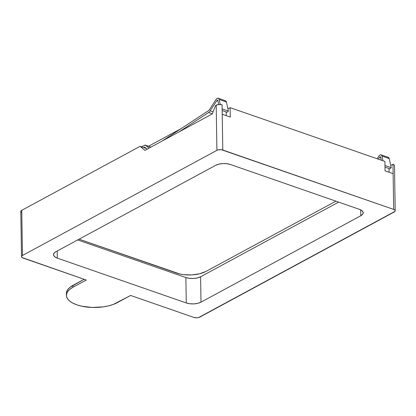 <?xml version="1.0" encoding="UTF-8"?>
<svg xmlns="http://www.w3.org/2000/svg" width="416" height="416" viewBox="0 0 416 416"><rect width="100%" height="100%" fill="white"/><g stroke="black" fill="none" stroke-linecap="round" stroke-linejoin="round"><path stroke-width="0.62" d="M217.849 100.62L218.712 104.51L217.849 100.62L217.428 100.199L216.819 100.641L217.937 101.031L216.819 100.641A1.045 0.603 109.2 0 1 217.552 100.22A1.045 0.603 109.2 0 1 217.849 100.62M225.118 100.708L225.914 101.036L226.387 101.972L228.41 111.082L227.131 112.252L222.17 110.531L227.131 112.252L228.41 111.082L222.144 108.904L228.41 111.082L226.387 101.972L219.128 99.45L220.251 104.499L219.128 99.45L226.387 101.972A3.136 1.815 -70.8 0 0 225.493 100.766L218.239 98.244A3.136 1.815 109.2 0 1 219.128 99.45L218.66 98.514L217.864 98.186L216.918 98.54L216.039 99.497A3.136 1.815 109.2 0 1 218.239 98.244M209.44 109.658L216.039 99.497L209.44 109.658A3.136 1.815 109.2 0 1 208.473 110.677A3.136 1.815 -70.8 0 0 209.44 109.658M162.37 140.925L208.473 110.677L162.37 140.925M150.857 147.15L145.813 145.392L149.027 148.138L145.813 145.392L150.857 147.15M144.388 145.33A3.136 1.815 109.2 0 1 145.46 145.189A3.136 1.815 109.2 0 1 145.813 145.392L144.388 145.33L141.612 146.832L144.388 145.33M143.749 147.571L144.414 147.212L145.174 147.477L144.414 147.212A1.045 0.603 109.2 0 1 144.773 147.165A1.045 0.603 109.2 0 1 144.893 147.233L147.144 149.157L144.893 147.233A1.045 0.603 -70.8 0 0 144.414 147.212L143.749 147.571M178.906 131.981L208.608 112.497L212.326 113.786L208.608 112.497L178.906 131.981M210.22 110.796A5.226 3.021 109.2 0 1 208.608 112.497A5.226 3.021 109.2 0 0 210.22 110.796L216.819 100.641L210.22 110.796L213.106 111.805L210.22 110.796M395.2 210.792A4.181 1.825 -0.9 0 1 394.243 211.983L199.805 317.122A4.181 1.825 -0.9 0 1 193.918 317.444L130.64 295.448L113.324 304.434L108.628 305.854L103.412 306.852L92.243 307.46L81.52 306.16L76.846 304.845L72.873 303.155L69.753 301.142L67.616 298.896L66.534 296.499L66.55 294.039L67.668 291.616L69.841 289.318L72.987 287.238L86.304 280.036L23.026 258.04A4.181 1.825 -0.9 0 1 21.507 256.667A4.181 1.825 -0.9 0 1 22.469 255.481L216.902 150.337L216.195 105.175L219.024 104.484L222.082 104.858A4.181 1.825 179.1 0 0 216.195 105.175L215.587 105.503L216.195 105.175L216.902 150.337A4.181 1.825 -0.9 0 1 222.794 150.02L393.682 209.42A4.181 1.825 -0.9 0 1 395.2 210.792L394.493 165.63A4.181 1.825 179.1 0 0 392.974 164.258L390.749 165.464L392.974 164.258L394.004 164.798L394.493 165.662M21.289 212.342L20.821 211.666L20.982 210.954L21.757 210.319L140.124 146.312L146.344 148.476L140.124 146.312L21.757 210.319A4.181 1.825 179.1 0 0 20.8 211.505L21.507 256.667M227.916 108.862L230.142 107.661L384.909 161.455L230.142 107.661L230.292 117.068L222.232 114.265L222.082 104.858L222.794 150.02L222.232 114.265L230.292 117.068L230.142 107.661L227.916 108.862M389.012 168.527L389.069 172.26L389.012 168.527M392.974 164.258L393.12 173.664L385.06 170.867L384.909 161.455L385.06 170.867L393.12 173.664L393.682 209.42L392.974 164.258M338.629 202.114L200.6 276.754L197.434 277.919L193.528 278.481L189.472 278.351L185.879 277.555L77.683 239.944L185.879 277.555A10.457 4.56 179.1 0 0 200.6 276.754L338.629 202.114M66.373 293.571L66.518 292.157L67.636 289.734L69.81 287.435L84.167 279.292L72.956 285.355L72.987 287.238L86.304 280.036L21.996 257.504L21.528 256.828L21.694 256.116L22.469 255.481L21.757 210.319L22.469 255.481L216.902 150.337L218.166 149.869L221.354 149.698L393.682 209.42L394.711 209.96L395.179 210.636L395.018 211.344L198.541 317.59L196.976 317.814L193.918 317.444L130.64 295.448L117.322 302.65A28.756 12.542 -0.9 0 1 85.519 306.883A28.756 12.542 -0.9 0 1 66.404 295.396A28.756 12.542 -0.9 0 1 72.987 287.238L72.956 285.355A28.756 12.542 179.1 0 0 66.373 293.514L66.404 295.396M215.587 105.503L212.264 113.942L144.888 150.379L140.124 146.312L144.888 150.379L212.264 113.942L215.587 105.503M55.9 251.722L53.966 253.313L53.555 255.091L54.725 256.781L57.304 258.123L186.28 302.957L189.868 303.753L193.929 303.883L197.834 303.321L200.996 302.156L360.807 215.738L362.742 214.146L363.158 212.373L361.982 210.683L359.403 209.336L230.433 164.507L226.84 163.706L222.784 163.576L218.873 164.138L215.712 165.303L55.9 251.722L215.712 165.303A10.457 4.56 -0.9 0 1 230.433 164.507L359.403 209.336A10.457 4.56 -0.9 0 1 363.204 212.774A10.457 4.56 -0.9 0 1 360.807 215.738L360.714 209.882L360.807 215.738L200.996 302.156L200.6 276.754L200.996 302.156A10.457 4.56 -0.9 0 1 186.28 302.957L185.879 277.555L186.28 302.957L57.304 258.123L57.195 251.025L57.304 258.123A10.457 4.56 -0.9 0 1 53.508 254.691A10.457 4.56 -0.9 0 1 55.9 251.722M79.758 239.429A20.914 9.121 -0.9 0 1 79.087 239.184L179.889 274.009L183.674 274.648L191.792 274.908L199.607 273.785L205.93 271.456A20.914 9.121 -0.9 0 1 176.488 273.052L79.758 239.429M205.93 271.456L335.91 201.167L205.93 271.456M226.179 111.925L226.242 115.658L226.179 111.925M380.676 157.222L381.342 160.217L380.52 156.91L379.647 157.238L380.77 157.628L379.647 157.238A1.045 0.603 109.2 0 1 380.38 156.822A1.045 0.603 109.2 0 1 380.676 157.222M387.946 157.305L388.742 157.638L389.215 158.574L391.243 167.684L389.958 168.854L385.003 167.128L389.958 168.854L391.243 167.684L384.977 165.506L391.243 167.684L389.215 158.574L381.961 156.052L383.016 160.8L381.961 156.052L389.215 158.574A3.136 1.815 -70.8 0 0 388.32 157.368L381.066 154.846A3.136 1.815 109.2 0 1 381.961 156.052L381.488 155.116L380.692 154.788L379.746 155.142L378.867 156.099A3.136 1.815 109.2 0 1 381.066 154.846M377.14 158.756L378.867 156.099L377.14 158.756M378.383 159.188L379.647 157.238L378.383 159.188M145.46 145.189L150.951 147.098M181.22 128.56L148.502 146.25"/></g></svg>
